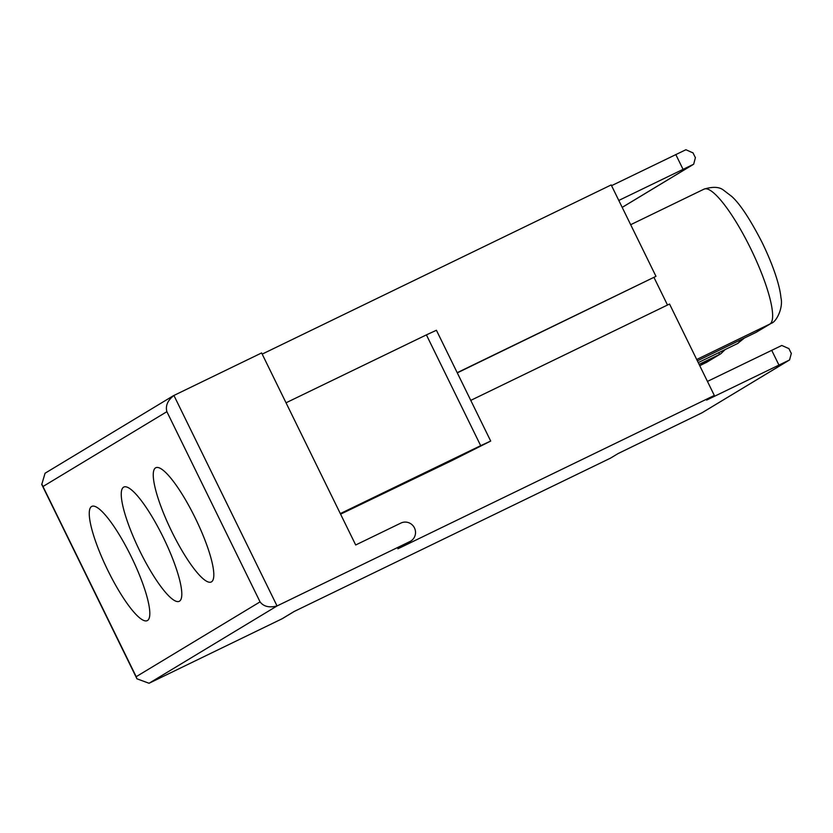 <?xml version="1.0" encoding="UTF-8"?>
<svg xmlns="http://www.w3.org/2000/svg" width="833" height="833" viewBox="0 0 833 833"><rect width="100%" height="100%" fill="white"/><g stroke="black" fill="none" stroke-linecap="round" stroke-linejoin="round"><path stroke-width="1.25" d="M397.893 548.812L409.94 541.533A10.288 10.048 58.9 0 0 410.731 541.106L398.684 548.385A10.288 10.048 -121.1 0 1 397.893 548.812L714.318 395.436L669.545 304.035L470.77 400.381M457.202 372.684L655.977 276.337L611.193 184.936L262.176 354.108M340.593 514.169L452.423 460.326L490.699 441.063L436.419 330.264L426.402 334.876L480.683 445.665L340.312 513.597L286.031 402.797L426.402 334.876M211.467 581.861A63.495 13.526 -115.9 0 0 195.161 517.834A63.495 13.526 -115.9 0 0 155.833 467.719A63.495 13.526 -115.9 0 0 171.369 530.756A63.495 13.526 -115.9 0 0 211.228 581.986A63.495 13.526 -115.9 0 0 211.467 581.861M697.367 360.835L756.104 332.357L771.119 323.371C776.533 322.038 783.457 307.419 780.938 297.714C779.969 286.281 773.565 265.904 761.903 242.07C750.012 219.048 739.975 203.846 731.78 196.473L723.596 190.216C719.483 186.831 712.986 186.457 704.093 189.112A75.064 15.983 -115.9 0 1 750.897 249.025A75.064 15.983 -115.9 0 1 769.848 324.058A16.452 16.077 58.9 0 0 771.233 323.298M179.459 601.187A63.495 13.526 -115.9 0 0 163.153 537.16A63.495 13.526 -115.9 0 0 123.836 487.045A63.495 13.526 -115.9 0 0 139.361 550.082A63.495 13.526 -115.9 0 0 179.23 601.322A63.495 13.526 -115.9 0 0 179.459 601.187M147.462 620.523A63.495 13.526 -115.9 0 0 131.156 556.486A63.495 13.526 -115.9 0 0 91.838 506.37A63.495 13.526 -115.9 0 0 107.363 569.408A63.495 13.526 -115.9 0 0 147.233 620.647A63.495 13.526 -115.9 0 0 147.462 620.523M699.095 364.354L719.587 354.41L718.733 352.671M725.189 349.537L720.847 353.733L699.741 365.677M611.557 185.676L685.903 149.732L693.035 152.918M694.951 156.833L695.42 157.593L693.67 164.226L618.794 200.451M410.731 541.106A10.288 10.048 58.9 0 0 414.251 527.508A10.288 10.048 58.9 0 0 400.892 523.072L355.691 544.98L340.312 513.597M480.683 445.665L490.699 441.063M172.629 396.175L45.055 473.238L41.848 484.192L136.196 676.677L260.052 601.874L166.881 411.679C165.298 405.806 167.641 400.392 173.92 395.456L261.614 352.942L286.031 402.797M655.977 276.337L457.296 372.872M654.02 277.514L667.493 305.024M409.94 541.533L277.045 605.955L149.045 683.268L281.939 618.846A10.288 10.048 58.9 0 0 282.731 618.419L294.393 611.37M281.939 618.846L293.987 611.568L610.412 458.192L618.138 453.537L702.063 412.762L789.559 359.96L706.603 400.1L714.318 395.436M707.446 381.41L781.791 345.466L788.913 348.621M790.788 352.463L791.35 353.317L789.559 359.95M136.196 676.677L136.831 678.76L149.045 683.268M173.035 395.925L173.92 395.456L277.045 605.955C269.309 607.934 263.644 606.58 260.052 601.874M696.721 359.502L769.848 324.058L756.104 332.357M698.241 362.605L737.569 343.54A75.064 15.983 -115.9 0 0 739.985 340.176M705.572 362.865A75.064 15.983 -115.9 0 0 705.853 362.709A16.452 16.077 58.9 0 0 707.123 362.022L699.751 365.687M683.039 169.307L675.802 154.542M693.139 164.507L622.189 207.365M778.928 365.041L771.691 350.266M702.063 412.762L789.028 360.231M166.881 411.679L43.014 486.493M630.675 224.702L704.093 189.112M737.569 343.54L744.358 338.052M720.847 353.733L707.123 362.022M695.347 157.624L692.921 152.689M693.67 164.226L622.199 207.396M788.809 348.413L791.235 353.369M136.508 677.906L41.65 484.285"/></g></svg>

